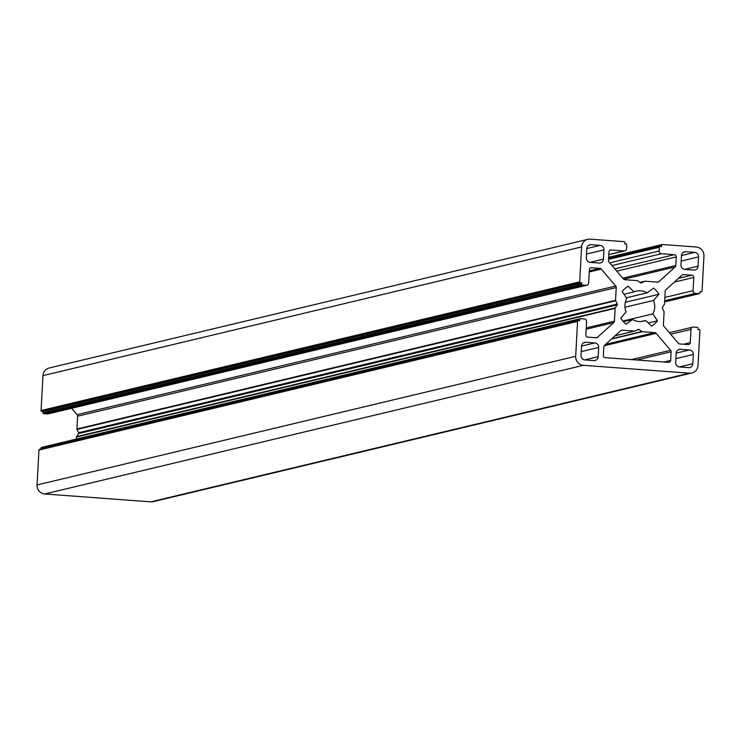 <?xml version="1.0" encoding="UTF-8"?>
<svg xmlns="http://www.w3.org/2000/svg" width="741" height="741" viewBox="0 0 741 741"><rect width="100%" height="100%" fill="white"/><g stroke="black" fill="none" stroke-linecap="round" stroke-linejoin="round"><path stroke-width="1.11" d="M624.959 307.265L653.562 300.429A15.422 14.876 -103.4 0 1 654.701 307.274A15.422 14.876 -103.4 0 1 652.83 313.888L657.471 320.797A23.23 22.425 -103.4 0 1 651.571 326.114L645.596 320.445A15.422 14.876 -103.4 0 1 643.401 321.159A15.422 14.876 -103.4 0 1 632.545 319.482L625.997 324.215A23.23 22.425 -103.4 0 1 620.726 318.065L626.071 311.905A15.422 14.876 -103.4 0 1 626.803 298.447L622.162 291.537A23.23 22.425 -103.4 0 1 628.053 286.211L634.037 291.889A15.422 14.876 -103.4 0 1 636.232 291.167A15.422 14.876 -103.4 0 1 647.088 292.852L653.636 288.11A23.23 22.425 -103.4 0 1 658.906 294.26L653.562 300.429M617.318 304.495A0.843 0.815 76.6 0 0 617.234 304.069L615.632 300.763A0.843 0.815 -103.4 0 1 615.539 300.337L616.234 287.536A2.112 2.038 76.6 0 0 615.725 286.007L601.275 269.085A2.112 2.038 76.6 0 0 599.858 268.362L591.531 267.742A2.112 2.038 76.6 0 0 589.382 269.696L588.66 282.942A2.538 2.445 -103.4 0 1 586.075 285.285L582.407 285.016A0.843 0.815 -103.4 0 1 581.639 284.109L581.704 282.849L580.481 282.756A0.843 0.815 -103.4 0 1 579.712 281.858L581.602 246.948A8.447 8.151 -103.4 0 1 590.216 239.148L624.061 241.659A0.843 0.815 -103.4 0 1 624.83 242.557L624.765 243.826L625.988 243.909A0.843 0.815 -103.4 0 1 626.756 244.817L626.553 248.596A2.538 2.445 -103.4 0 1 623.968 250.94L611.121 249.986A2.112 2.038 76.6 0 0 608.972 251.94L608.509 260.536A2.112 2.038 76.6 0 0 609.019 262.064L623.468 278.996A2.112 2.038 76.6 0 0 624.876 279.718L637.297 280.644A0.843 0.815 -103.4 0 1 637.695 280.783L640.669 282.83A0.843 0.815 76.6 0 0 641.484 282.886L644.661 281.302A0.843 0.815 -103.4 0 1 645.068 281.219L657.48 282.145A2.112 2.038 76.6 0 0 658.962 281.636L675.116 266.973A2.112 2.038 76.6 0 0 675.801 265.528L676.264 256.932A2.112 2.038 76.6 0 0 674.338 254.682L661.491 253.728A2.538 2.445 -103.4 0 1 659.184 251.023L659.388 247.235A0.843 0.815 -103.4 0 1 660.25 246.457L661.472 246.549L661.537 245.29A0.843 0.815 -103.4 0 1 662.398 244.502L696.253 247.022A8.447 8.151 -103.4 0 1 703.95 256.034L702.06 290.944A0.843 0.815 -103.4 0 1 701.199 291.722L699.976 291.63L699.902 292.899A0.843 0.815 -103.4 0 1 699.041 293.677L695.373 293.399A2.538 2.445 -103.4 0 1 693.067 290.694L693.78 277.449A2.112 2.038 76.6 0 0 691.853 275.198L683.526 274.578A2.112 2.038 76.6 0 0 682.053 275.087L665.89 289.731A2.112 2.038 76.6 0 0 665.214 291.176L664.52 303.977A0.843 0.815 -103.4 0 1 664.39 304.384L662.445 307.422A0.843 0.815 76.6 0 0 662.398 308.265L664.001 311.563A0.843 0.815 -103.4 0 1 664.084 311.998L663.39 324.799A2.112 2.038 76.6 0 0 663.908 326.327L678.358 343.25A2.112 2.038 76.6 0 0 679.766 343.972L688.102 344.584A2.112 2.038 76.6 0 0 690.251 342.638L690.973 329.393A2.538 2.445 -103.4 0 1 693.548 327.05L697.225 327.318A0.843 0.815 -103.4 0 1 697.994 328.217L697.929 329.486L699.152 329.569A0.843 0.815 -103.4 0 1 699.921 330.477L698.031 365.378A8.447 8.151 -103.4 0 1 689.417 373.186L583.38 365.313A8.447 8.151 -103.4 0 1 575.683 356.301L577.572 321.39A0.843 0.815 -103.4 0 1 578.434 320.612L579.657 320.696L579.721 319.436A0.843 0.815 -103.4 0 1 580.583 318.658L584.251 318.926A2.538 2.445 -103.4 0 1 586.566 321.631L585.844 334.886A2.112 2.038 76.6 0 0 587.77 337.136L596.107 337.757A2.112 2.038 76.6 0 0 597.579 337.248L613.743 322.604A2.112 2.038 76.6 0 0 614.419 321.159L615.113 308.358A0.843 0.815 -103.4 0 1 615.243 307.95L617.188 304.912A0.843 0.815 76.6 0 0 617.318 304.495M76.369 439.07L76.48 437.023A0.843 0.815 -103.4 0 1 76.61 436.616L78.555 433.578A0.843 0.815 76.6 0 0 78.602 432.735L76.999 429.437A0.843 0.815 -103.4 0 1 76.916 429.002L77.61 416.201A2.112 2.038 76.6 0 0 77.092 414.673L71.636 408.291M691.835 372.992L153.202 501.657A8.447 8.151 -103.4 0 1 150.784 501.852L44.747 493.978A8.447 8.151 -103.4 0 1 37.05 484.966L38.94 450.056A0.843 0.815 -103.4 0 1 39.801 449.278L577.961 320.723M41.051 448.944L41.098 448.101A0.843 0.815 -103.4 0 1 41.959 447.323L580.12 318.769M586.798 285.229L48.174 413.895A2.538 2.445 -103.4 0 1 47.452 413.95L43.775 413.682A0.843 0.815 -103.4 0 1 43.006 412.783L43.071 411.514L41.848 411.431A0.843 0.815 -103.4 0 1 41.079 410.523L42.969 375.622A8.447 8.151 -103.4 0 1 49.165 368.008L587.798 239.343M638.149 329.439A0.843 0.815 -103.4 0 1 638.955 329.504L641.938 331.551A0.843 0.815 76.6 0 0 642.336 331.69L654.748 332.607A2.112 2.038 -103.4 0 1 656.155 333.33L670.605 350.271A2.112 2.038 -103.4 0 1 671.124 351.799L670.661 360.395A2.112 2.038 -103.4 0 1 668.502 362.349L605.295 357.653A2.112 2.038 -103.4 0 1 603.369 355.393L603.832 346.807A2.112 2.038 -103.4 0 1 604.508 345.362L620.671 330.699A2.112 2.038 -103.4 0 1 622.144 330.19L634.565 331.107A0.843 0.815 76.6 0 0 634.972 331.032L638.149 329.439M676.163 353.198A4.224 4.076 -103.4 0 1 680.47 349.298L689.445 349.965A4.224 4.076 -103.4 0 1 693.298 354.476L692.798 363.729A4.224 4.076 -103.4 0 1 688.491 367.629L679.516 366.962A4.224 4.076 -103.4 0 1 675.662 362.451L676.163 353.198M698.078 266.158A4.224 4.076 -103.4 0 1 693.771 270.057L684.804 269.391A4.224 4.076 -103.4 0 1 680.951 264.889L681.451 255.636A4.224 4.076 -103.4 0 1 685.758 251.727L694.734 252.394A4.224 4.076 -103.4 0 1 698.578 256.905L698.078 266.158L684.61 269.372M603.461 259.128A4.224 4.076 -103.4 0 1 599.154 263.036L590.188 262.37A4.224 4.076 -103.4 0 1 586.335 257.859L586.835 248.605A4.224 4.076 -103.4 0 1 591.142 244.706L600.117 245.373A4.224 4.076 -103.4 0 1 603.961 249.874L603.461 259.128L589.993 262.351M581.546 346.177A4.224 4.076 -103.4 0 1 585.853 342.277L594.828 342.935A4.224 4.076 -103.4 0 1 598.682 347.446L598.182 356.699A4.224 4.076 -103.4 0 1 593.874 360.598L584.899 359.941A4.224 4.076 -103.4 0 1 581.046 355.43L581.546 346.177M43.071 411.514L581.704 282.849M626.367 297.808L647.088 292.852M624.005 294.279L634.037 291.889M625.33 302.282L658.906 294.26M622.829 321.057L652.83 313.888M648.282 322.993L657.471 320.797M641.113 321.52L645.596 320.445M623.357 321.677L632.545 319.482M78.602 432.735L617.234 304.069M609.686 262.842L659.184 251.023M612.001 265.547L661.491 253.728M608.565 259.378L659.388 247.235M608.602 258.794L659.777 246.568M608.648 257.924L661.537 245.29M608.676 257.34L661.935 244.613M699.958 292.019L701.199 291.722M699.291 293.658L664.631 301.93L699.041 293.677M664.696 300.735L695.373 293.399M664.872 297.428L693.067 290.694M674.31 282.099L693.78 277.449M678.376 278.412L691.853 275.198M682.359 274.855L683.526 274.578M683.508 344.25L690.251 342.638M670.67 334.237L690.973 329.393M150.784 501.852L689.417 373.186M44.747 493.978L583.38 365.313M37.05 484.966L575.683 356.301M38.94 450.056L577.572 321.39M41.098 448.101L579.721 319.436M595.607 337.72L597.579 337.248M586.159 329.189L613.743 322.604M586.224 327.892L614.419 321.159M76.48 437.023L615.113 308.358M76.61 436.616L615.243 307.95M78.555 433.578L617.188 304.912M76.999 429.437L615.632 300.763M76.916 429.002L615.539 300.337M77.61 416.201L616.234 287.536M77.092 414.673L615.725 286.007M589.252 271.956L601.275 269.085M589.317 270.882L599.858 268.362M590.364 268.02L591.531 267.742M47.452 413.95L586.075 285.285M43.775 413.682L582.407 285.016M43.006 412.783L581.639 284.109M41.848 411.431L580.481 282.756M41.079 410.523L579.712 281.858M42.969 375.622L581.602 246.948M608.824 254.561L623.968 250.94M609.954 250.263L611.121 249.986M640.048 282.404L644.661 281.302M656.98 282.108L658.962 281.636M623.718 279.246L675.116 266.973M622.783 278.19L675.801 265.528M616.771 271.15L676.264 256.932M614.845 268.89L674.338 254.682M683.424 252.283L685.758 251.727M681.451 255.571L694.734 252.394M681.155 261.064L698.578 256.905M588.808 245.262L591.142 244.706M586.835 248.541L600.117 245.373M586.539 254.043L603.961 249.874M678.145 349.854L680.47 349.298M676.172 353.133L689.445 349.965M675.875 358.635L693.298 354.476M679.321 366.943L692.798 363.729M583.528 342.833L585.853 342.277M581.555 346.112L594.828 342.935M581.259 351.614L598.682 347.446M584.705 359.922L598.182 356.699M637.177 329.93L638.955 329.504M611.797 338.748L641.938 331.551M611.445 339.063L642.336 331.69M605.629 344.343L654.748 332.607M604.174 345.751L656.155 333.33M631.554 359.598L670.605 350.271M636.834 359.996L671.124 351.799M663.917 362.006L670.661 360.395M620.977 330.467L622.144 330.19M634.62 331.116L615.067 335.784L634.565 331.107M608.602 258.757L660.009 246.475M608.676 257.303L662.158 244.53M699.949 292.056L701.44 291.704M669.364 332.709L692.826 327.105M39.56 449.296L578.193 320.631M41.709 447.342L580.342 318.676M608.824 254.672L624.7 250.884M640.029 282.386L644.827 281.237M615.03 335.812L634.805 331.088"/></g></svg>
